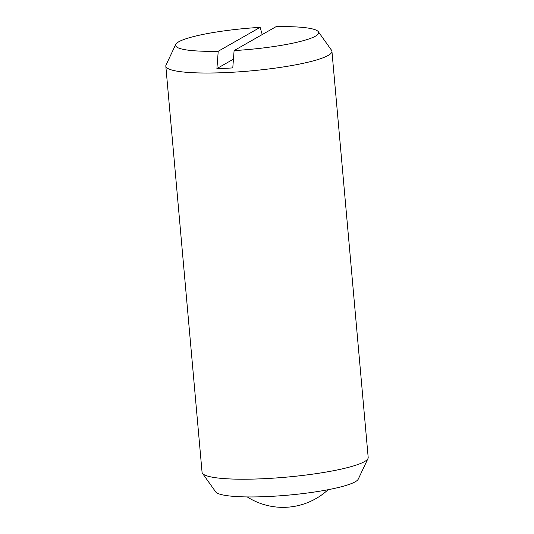 <?xml version="1.0" encoding="UTF-8"?>
<svg xmlns="http://www.w3.org/2000/svg" width="534" height="534" viewBox="0 0 534 534"><rect width="100%" height="100%" fill="white"/><g stroke="black" fill="none" stroke-linecap="round" stroke-linejoin="round"><path stroke-width="0.8" d="M234.099 50.59L232.777 67.925A81.081 11.982 174.9 0 1 224.714 68.319A81.081 11.982 174.9 0 1 216.904 68.579L218.226 51.251L260.131 27.354A71.836 10.62 -5.1 0 0 175.746 44.422L166.027 65.014A83.391 12.329 -5.1 0 0 165.814 66.103L202.066 472.29A83.391 12.329 -5.1 0 0 202.466 473.324A83.391 12.329 -5.1 0 0 260.639 478.838A83.391 12.329 -5.1 0 0 367.973 458.552A83.391 12.329 -5.1 0 0 368.186 457.464L331.934 51.277A83.391 12.329 -5.1 0 0 331.534 50.243L318.317 31.7A71.836 10.62 -5.1 0 0 276.005 26.7L234.099 50.59A71.836 10.62 -5.1 0 0 318.317 31.7M165.814 66.103A83.391 12.329 -5.1 0 0 224.387 72.651A83.391 12.329 -5.1 0 0 331.934 51.277M202.466 473.324L215.683 491.867A71.836 10.62 -5.1 0 0 265.792 496.62A71.836 10.62 -5.1 0 0 358.254 479.145L367.973 458.552M216.904 68.579L233.445 59.147M260.131 27.354L262.227 34.556M175.746 44.422A71.836 10.62 -5.1 0 0 218.226 51.251M247.242 496.927A66.47 66.47 0 0 0 328.083 489.718"/></g></svg>
